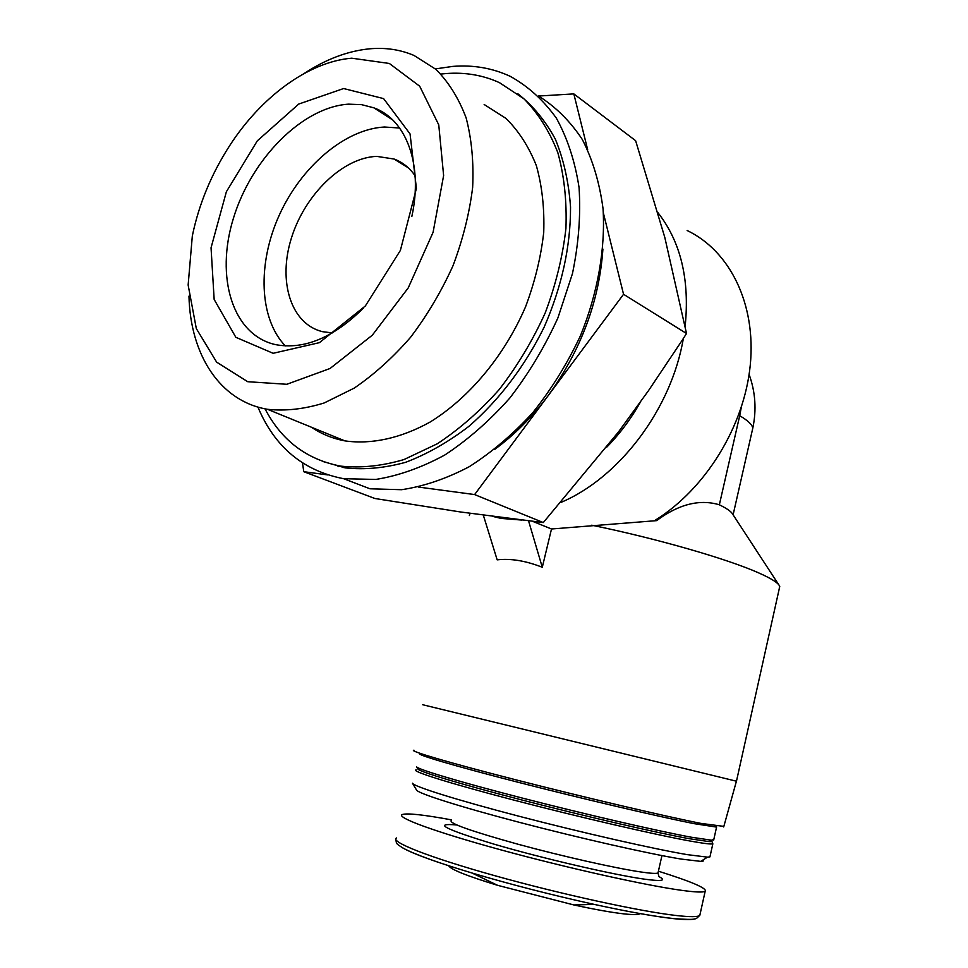 <?xml version="1.0" encoding="UTF-8"?>
<svg xmlns="http://www.w3.org/2000/svg" width="968" height="968" viewBox="0 0 968 968"><rect width="100%" height="100%" fill="white"/><g stroke="black" fill="none" stroke-linecap="round" stroke-linejoin="round"><path stroke-width="1.45" d="M415.127 175.837C409.573 167.779 402.555 162.176 394.061 159.03L376.758 156.38C342.745 157.53 304.811 194.665 291.428 238.007C277.695 281.301 290.872 324.123 322.562 331.685L332.375 332.919M561.137 502.319C619.169 477.853 671.477 409.053 683.335 338.473M685.138 326.397C689.857 279.837 680.819 241.952 657.998 212.742M522.03 520.082L501.121 518.412L492.748 516.404M687.147 230.505C729.727 250.845 756.274 303.795 750.273 365.057C744.283 426.259 705.551 488.925 655.421 520.106L656.606 520.639L551.506 528.988L532.606 521.328M591.726 525.201C656.679 538.498 728.251 559.153 759.215 573.129C771.254 578.501 778.03 582.784 779.543 585.967L779.24 588.762M469.371 515.533L470.073 513.33M422.75 704.74L736.466 781.212L779.748 586.511M483.322 515.145L497.165 559.855C510.668 558.282 525.709 560.75 542.286 567.272L551.506 528.988M538.583 96.038L573.83 93.896L635.625 140.687L664.786 237.354L686.518 333.5L681.847 340.809L648.463 390.697L618.588 431.788L543.302 522.563L460.599 511.987L374.882 498.496L303.771 471.694L302.512 462.946M606.73 447.168C619.726 433.93 630.955 418.926 640.392 402.131M573.83 93.896L587.649 149.604M603.366 212.948L623.549 294.284L474.61 494.575L418.382 487.049M686.518 333.5L623.549 294.284M543.302 522.563L474.61 494.575M327.608 474.889L303.771 471.694M385.167 113.764L384.042 114.381M311.527 427.275C321.485 434.039 332.593 438.564 344.874 440.876C371.216 444.663 400.728 438.371 430.167 422.012C469.19 397.933 504.425 355.825 525.551 306.82C534.868 281.966 540.931 257.161 543.726 232.429C544.548 208.289 542.092 186.013 536.345 165.613C528.843 146.737 518.715 130.995 505.961 118.386L484.157 104.496M265.038 408.835C281.47 440.464 306.687 459.558 340.688 466.128C360.774 468.246 381.876 466.056 404.007 459.546L437.221 443.816C459.207 429.369 479.886 411.267 499.234 389.511C517.372 366.037 532.715 340.482 545.238 312.87C555.826 284.665 562.723 256.52 565.929 228.448C566.921 201.054 564.223 175.765 557.81 152.593C549.425 131.128 538.111 113.171 523.845 98.736L499.476 82.667C482.984 75.153 465.233 72.116 446.236 73.544L440.876 74.064M322.828 461.47L345.165 467.871C364.391 469.952 384.574 468.089 405.725 462.281C427.094 454.161 448.087 442.231 468.706 426.489C498.883 400.425 525.116 366.001 544.234 326.954C561.864 286.419 570.624 246.441 570.539 207.019C568.736 182.02 563.654 159.393 555.317 139.114C545.286 120.589 532.787 105.464 517.819 93.751M257.924 407.08C274.622 446.962 303.19 470.835 343.628 478.7L375.79 479.438C398.489 475.796 421.491 467.653 444.796 455.008C467.834 439.859 489.481 420.886 509.749 398.114C528.746 373.527 544.803 346.774 557.919 317.867L572.463 273.593C578.646 243.742 580.848 215.077 579.07 187.586C575.04 161.402 567.466 138.255 556.346 118.132C543.447 100.152 528.08 86.225 510.233 76.339C492.482 68.087 473.352 64.771 452.867 66.393L435.394 68.897M389.245 116.85L388.591 117.309M343.628 478.7L370.006 488.792L401.587 489.711C423.827 486.372 446.357 478.724 469.178 466.745C491.72 452.383 512.943 434.317 532.86 412.574C551.554 389.063 567.442 363.387 580.534 335.557C597.764 292.989 605.496 248.957 603.052 208.773C599.628 182.916 592.719 159.829 582.337 139.525C570.212 121.206 555.596 106.698 538.498 96.001M336.525 465.342L338.631 466.564M494.757 449.358C514.298 435.031 532.025 417.232 547.948 395.948C580.921 350.428 599.24 301.471 602.907 249.078M342.95 466.999L343.967 467.665M188.966 296.135C190.333 354.651 219.833 401.236 267.471 409.295C285.354 411.243 304.267 409.125 324.183 402.966L354.203 388.12C374.144 374.531 392.96 357.555 410.65 337.191C427.263 315.229 441.384 291.404 453.012 265.716C462.885 239.495 469.419 213.42 472.638 187.489C473.836 162.225 471.658 139.017 466.116 117.854C458.759 98.337 448.692 82.171 435.915 69.357L414.001 55.442C400.22 49.586 385.397 47.384 369.522 48.824C347.609 51.026 325.829 59.242 304.158 73.483M351.711 58.189C308.429 61.783 261.227 96.873 229.755 145.515C211.423 173.913 198.948 204.03 192.329 235.889L188.143 285.028L196.322 328.588L216.638 362.141L247.711 381.707L286.843 384.284L330.04 368.493L372.293 335.218L408.23 287.907L433.083 232.308L443.622 175.559L438.758 124.872L419.689 86.212L389.342 63.465L351.711 58.189M343.628 88.536L298.725 104.06L257.294 140.868L226.379 191.737L211.048 247.796L214.158 299.463L235.853 337.312L273.133 353.296L319.44 342.648L365.323 305.997L400.377 250.434L416.409 188.373L410.057 133.923L383.594 98.603L343.628 88.536M752.184 430.82L752.765 428.292C752.39 424.783 748.034 420.596 739.697 415.72L719.345 504.788C726.908 508.49 731.348 511.636 732.691 514.189L778.732 584.732M719.345 504.788C699.622 498.907 678.713 504.195 656.606 520.639M448.668 865.755C450.737 869.47 467.048 875.992 497.588 885.321L573.879 904.947C594.836 909.484 611.474 912.461 623.815 913.865C633.362 914.893 638.807 914.808 640.163 913.586M451.39 819.848C423.452 814.717 407.092 812.951 402.289 814.524C395.501 817.234 434.414 831.706 500.516 849.771C566.437 867.812 646.092 885.551 682.004 890.391C695.52 892.218 703.252 892.508 705.176 891.274C707.233 888.346 691.636 881.654 658.409 871.2M412.549 783.366L416.542 790.021C417.728 793.324 458.808 806.477 519.368 822.34C579.808 838.191 648.959 853.824 681.242 859.088L700.747 861.375C703.397 861.326 704.196 860.83 703.131 859.874M412.477 783.221C413.542 786.403 456.097 799.834 519.138 816.278C582.058 832.698 654.065 849.057 687.425 854.659L707.511 857.152L709.931 856.874L710.125 856.002M416.179 769.85C409.96 770.83 448.559 783.064 513.33 799.967C577.932 816.835 655.614 834.827 690.474 841.095C703.627 843.467 711.093 844.374 712.847 843.83L711.783 841.059M710.415 841.628L709.75 841.337M416.555 766.813L417.861 768.979C418.587 771.496 460.478 784.165 522.805 800.221C584.999 816.266 656.316 832.71 689.276 838.712L709.29 841.628L711.698 840.926L711.141 840.466M416.506 766.729C417.184 769.185 459.57 781.926 522.72 798.176C585.749 814.415 658.022 831.101 691.346 837.223L711.54 840.212L713.827 839.425M420.197 753.612C414.123 753.987 452.842 765.519 517.59 782.132C582.167 798.709 659.692 816.895 694.383 823.695L716.574 827.095L716.586 826.261M413.965 750.212C407.964 750.599 448.547 762.602 516.331 779.942C583.934 797.257 664.871 816.266 700.844 823.381L723.846 826.382M542.286 567.272L528.552 520.857M399.639 128.03L384.465 127.014C344.693 129.119 300.988 166.919 279.171 215.38C257.258 263.828 259.085 318.654 285.354 345.927M411.824 216.542C423.294 164.681 406.209 119.415 373.878 107.835L361.596 104.653L348.492 104.157C302.222 107.133 251.426 159.018 233.469 218.115C215.053 277.151 232.501 335.339 275.807 344.681C304.315 349.884 333.573 337.651 363.557 307.969M738.657 415.127L739.697 415.72L741.222 407.734M402.724 847.908C413.154 853.861 436.265 862.234 472.057 873.027C510.777 884.498 551.506 894.952 594.243 904.402C627.796 911.687 653.981 916.406 672.796 918.547C685.404 919.927 692.967 919.939 695.508 918.596M396.505 837.949C389.475 841.567 428.207 857.067 494.346 875.568C560.303 894.057 640.199 911.481 676.354 915.522C689.966 917.059 697.783 917.023 699.791 915.438L700.142 913.877M456.799 824.99C432.309 822.764 444.748 829.165 494.128 844.181C542.455 858.35 613.482 874.842 644.325 879.138C661.81 881.509 666.698 880.674 659.002 876.633M451.185 820.658C449.164 823.405 471.476 831.282 518.134 844.265C562.275 856.281 615.587 868.284 640.913 871.986C650.859 873.438 656.558 873.765 658.01 872.955L658.204 872.095M408.314 167.827L394.061 159.03M501.121 518.412L497.649 517.033M733.103 514.831L752.765 428.292C756.661 409.924 755.451 391.967 749.111 374.422M345.165 467.871L340.688 466.128M344.874 440.876L267.471 409.295M573.879 904.947L594.243 904.402C627.833 911.699 654.174 916.418 673.305 918.547C699.198 920.495 695.278 918.922 699.791 915.438L705.176 891.274M497.588 885.321L472.057 873.027C438.189 862.839 415.381 854.623 403.608 848.391C395.077 843.104 396.771 843.878 395.839 839.583M661.943 855.591L658.01 872.955L658.905 876.391M700.747 861.375L707.511 857.152M709.931 856.874L712.847 843.83M709.29 841.628L711.54 840.212M713.67 840.103L716.574 827.095M723.689 826.95L736.418 781.2M392.681 119.947L373.878 107.835"/></g></svg>
